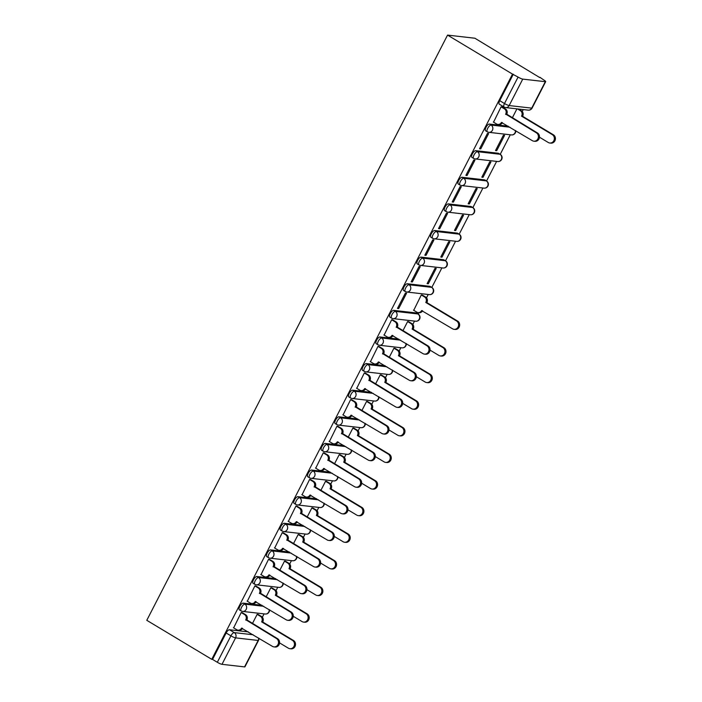<?xml version="1.0" encoding="UTF-8"?>
<svg xmlns="http://www.w3.org/2000/svg" width="702" height="702" viewBox="0 0 702 702"><rect width="100%" height="100%" fill="white"/><g stroke="black" fill="none" stroke-linecap="round" stroke-linejoin="round"><path stroke-width="1.05" d="M262.03 605.291L243.164 603.123A3.887 1.483 121 0 0 239.821 606.352A3.887 1.483 121 0 0 239.417 609.871L241.102 610.889A3.887 1.483 -59 0 1 241.514 607.37A3.887 1.483 -59 0 1 244.858 604.141L263.724 606.309M275.71 578.667L256.844 576.509A3.887 1.483 121 0 0 253.501 579.738A3.887 1.483 121 0 0 253.089 583.257L254.782 584.275A3.887 1.483 -59 0 1 255.195 580.756A3.887 1.483 -59 0 1 258.538 577.527L277.404 579.685M289.391 552.053L270.524 549.894A3.887 1.483 121 0 0 267.172 553.123A3.887 1.483 121 0 0 266.769 556.642L268.462 557.651A3.887 1.483 -59 0 1 268.866 554.141A3.887 1.483 -59 0 1 272.218 550.912L291.084 553.071M303.071 525.438L284.205 523.28A3.887 1.483 121 0 0 280.853 526.509A3.887 1.483 121 0 0 280.449 530.019L282.143 531.037A3.887 1.483 -59 0 1 282.546 527.527A3.887 1.483 -59 0 1 285.898 524.297L304.765 526.456M316.751 498.824L297.885 496.665A3.887 1.483 121 0 0 294.533 499.894A3.887 1.483 121 0 0 294.129 503.404L295.823 504.422A3.887 1.483 -59 0 1 296.226 500.912A3.887 1.483 -59 0 1 299.578 497.683L318.445 499.842M330.431 472.209L311.565 470.05A3.887 1.483 121 0 0 308.213 473.28A3.887 1.483 121 0 0 307.809 476.79L309.503 477.808A3.887 1.483 -59 0 1 309.907 474.298A3.887 1.483 -59 0 1 313.25 471.068L332.125 473.227M344.103 445.594L325.237 443.427A3.887 1.483 121 0 0 321.893 446.665A3.887 1.483 121 0 0 321.49 450.175L323.174 451.193A3.887 1.483 -59 0 1 323.587 447.674A3.887 1.483 -59 0 1 326.93 444.445L345.796 446.612M357.783 418.98L338.917 416.812A3.887 1.483 121 0 0 335.574 420.042A3.887 1.483 121 0 0 335.161 423.56L336.855 424.578A3.887 1.483 -59 0 1 337.267 421.06A3.887 1.483 -59 0 1 340.61 417.83L359.477 419.989M371.463 392.357L352.597 390.198A3.887 1.483 121 0 0 349.245 393.427A3.887 1.483 121 0 0 348.841 396.946L350.535 397.964A3.887 1.483 -59 0 1 350.939 394.445A3.887 1.483 -59 0 1 354.291 391.216L373.157 393.374M385.144 365.742L366.277 363.583A3.887 1.483 121 0 0 362.925 366.813A3.887 1.483 121 0 0 362.522 370.323L364.215 371.34A3.887 1.483 -59 0 1 364.619 367.83A3.887 1.483 -59 0 1 367.971 364.601L386.837 366.76M398.824 339.127L379.957 336.969A3.887 1.483 121 0 0 376.605 340.198A3.887 1.483 121 0 0 376.202 343.708L377.895 344.726A3.887 1.483 -59 0 1 378.299 341.216A3.887 1.483 -59 0 1 381.651 337.987L400.517 340.145M416.198 312.934L393.638 310.354A3.887 1.483 121 0 0 390.286 313.583A3.887 1.483 121 0 0 389.882 317.093L391.576 318.111A3.887 1.483 -59 0 1 391.979 314.601A3.887 1.483 -59 0 1 395.323 311.372L417.892 313.952A3.887 1.483 -59 0 1 418.138 314.031L416.444 313.013A3.887 1.483 121 0 0 416.198 312.934L417.892 313.952A3.887 3.536 -83.5 0 1 415.698 321.226A3.887 3.887 0 0 0 418.138 314.031M429.878 286.319L431.572 287.337A3.887 3.536 -83.5 0 1 429.378 294.612A3.887 3.887 0 0 0 431.818 287.416L430.124 286.398A3.887 1.483 121 0 0 429.878 286.319L407.309 283.74A3.887 1.483 121 0 0 403.966 286.969A3.887 1.483 121 0 0 403.562 290.479L405.247 291.497A3.887 1.483 -59 0 1 405.659 287.987A3.887 1.483 -59 0 1 409.003 284.749L431.572 287.337A3.887 1.483 -59 0 1 431.818 287.416L441.9 267.857M443.559 259.705L420.989 257.116A3.887 1.483 121 0 0 417.646 260.345A3.887 1.483 121 0 0 417.234 263.864L418.927 264.882A3.887 1.483 -59 0 1 419.34 261.363A3.887 1.483 -59 0 1 422.683 258.134L445.252 260.723A3.887 1.483 -59 0 1 445.498 260.802L443.804 259.784A3.887 1.483 121 0 0 443.559 259.705L445.252 260.723A3.887 3.536 -83.5 0 1 443.05 267.997A3.887 3.887 0 0 0 445.498 260.802M457.23 233.09L458.924 234.108A3.887 3.536 -83.5 0 1 456.73 241.374A3.887 3.887 0 0 0 459.178 234.187L457.485 233.169A3.887 1.483 121 0 0 457.23 233.09L434.67 230.502A3.887 1.483 121 0 0 431.318 233.731A3.887 1.483 121 0 0 430.914 237.25L432.607 238.268A3.887 1.483 -59 0 1 433.011 234.749A3.887 1.483 -59 0 1 436.363 231.52L458.924 234.108A3.887 1.483 -59 0 1 459.178 234.187L469.252 214.628M470.91 206.476L448.35 203.887A3.887 1.483 121 0 0 444.998 207.116A3.887 1.483 121 0 0 444.594 210.635L446.288 211.644A3.887 1.483 -59 0 1 446.691 208.134A3.887 1.483 -59 0 1 450.043 204.905L472.604 207.485A3.887 1.483 -59 0 1 472.85 207.573L471.156 206.555A3.887 1.483 121 0 0 470.91 206.476L472.604 207.485A3.887 3.536 -83.5 0 1 470.41 214.759A3.887 3.887 0 0 0 472.85 207.573M484.591 179.852L462.03 177.273A3.887 1.483 121 0 0 458.678 180.502A3.887 1.483 121 0 0 458.274 184.012L459.968 185.03A3.887 1.483 -59 0 1 460.372 181.52A3.887 1.483 -59 0 1 463.724 178.29L486.284 180.87A3.887 1.483 -59 0 1 486.53 180.958L484.836 179.94A3.887 1.483 121 0 0 484.591 179.852L486.284 180.87A3.887 3.536 -83.5 0 1 484.09 188.145A3.887 3.887 0 0 0 486.53 180.958M498.271 153.238L499.964 154.256A3.887 3.536 -83.5 0 1 497.771 161.53A3.887 3.887 0 0 0 500.21 154.335L498.517 153.326A3.887 1.483 121 0 0 498.271 153.238L475.71 150.658A3.887 1.483 121 0 0 472.358 153.887A3.887 1.483 121 0 0 471.955 157.397L473.648 158.415A3.887 1.483 -59 0 1 474.052 154.905A3.887 1.483 -59 0 1 477.395 151.676L499.964 154.256A3.887 1.483 -59 0 1 500.21 154.335L510.293 134.784M508.248 126.202L489.382 124.043A3.887 1.483 121 0 0 486.038 127.273A3.887 1.483 121 0 0 485.626 130.783L487.32 131.8A3.887 1.483 -59 0 1 487.732 128.29A3.887 1.483 -59 0 1 491.075 125.061L509.942 127.22M262.355 617.207L264.075 613.864M276.035 590.593L277.755 587.249M289.715 563.978L291.427 560.635M303.396 537.363L305.107 534.02M317.067 510.749L318.787 507.406M330.747 484.126L332.467 480.791M344.428 457.511L346.147 454.176M358.108 430.896L359.828 427.553M371.788 404.282L373.499 400.939M385.468 377.667L387.179 374.324M399.14 351.053L400.86 347.709M412.82 324.429L414.54 321.095M418.164 314.048L418.866 312.671M426.5 297.815L428.22 294.48M445.516 260.819L455.572 241.242M472.876 207.581L482.932 188.013M486.556 180.967L496.612 161.399M522.253 111.504L523.244 109.582M539.706 77.545L474.894 38.233L447.551 35.1L512.513 74.114L211.75 659.327L146.788 620.314L447.551 35.1M244.559 666.9L258.152 640.452A3.887 0.614 27.2 0 0 258.529 640.382L244.937 666.83A3.887 0.614 -152.8 0 1 244.559 666.9L221.999 664.32A3.887 0.614 -152.8 0 1 217.322 662.284L212.548 659.415L226.141 632.976A3.887 1.483 -59 0 1 229.493 629.747L248.359 631.905M212.548 659.415L211.75 659.327M545.314 81.686L522.753 79.107L509.161 105.554L531.721 108.134L545.314 81.686A3.887 0.614 27.2 0 0 545.691 81.616A3.887 0.614 27.2 0 0 543.831 80.028L539.856 77.246M504.326 107.116A3.887 1.483 -59 0 1 504.08 107.037A3.887 1.483 -59 0 1 504.484 103.519L518.076 77.071L512.513 74.114M518.076 77.071A3.887 0.614 27.2 0 0 522.753 79.107M502.263 107.029L501.123 106.774L493.541 122.166M496.7 150.711L504.589 135.354L503.395 135.223L495.507 150.57L496.7 150.711L495.735 150.131M480.756 148.885L488.645 133.529L487.451 133.389L479.554 148.745L480.756 148.885L479.782 148.306M483.02 177.325L490.909 161.969L489.715 161.837L481.826 177.194L483.02 177.325L482.055 176.746M467.076 175.5L474.964 160.144L473.771 160.012L465.882 175.368L467.076 175.5L466.11 174.921M469.34 203.94L477.237 188.592L476.035 188.452L468.146 203.808L469.34 203.94L468.374 203.361M453.395 202.115L461.284 186.758L460.091 186.627L452.202 201.983L453.395 202.115L452.43 201.535M455.659 230.563L463.557 215.207L462.355 215.066L454.466 230.423L455.659 230.563L454.694 229.975M439.715 228.729L447.604 213.382L446.411 213.241L438.522 228.598L439.715 228.729L438.75 228.15M441.988 257.178L449.877 241.821L448.683 241.681L440.786 257.037L441.988 257.178L441.014 256.59M426.035 255.352L433.933 239.996L432.73 239.856L424.842 255.212L426.035 255.352L425.07 254.765M428.308 283.792L436.196 268.436L435.003 268.296L427.106 283.652L428.308 283.792L427.334 283.213M412.355 281.967L420.252 266.611L419.059 266.47L411.161 281.827L412.355 281.967L411.39 281.388M422.464 295.165L421.323 294.919L413.741 310.302M398.683 308.582L406.572 293.225L405.379 293.085L397.481 308.441L398.683 308.582L397.709 308.002M408.783 321.779L407.643 321.534L402.887 330.791M392.83 319.954L391.698 319.708L384.117 335.1M395.103 348.403L393.962 348.148L389.206 357.406M379.159 346.569L378.018 346.323L370.437 361.714M381.423 375.017L380.282 374.763L375.526 384.029M365.479 373.192L364.338 372.938L356.756 388.329M367.743 401.632L366.611 401.377L361.846 410.644M351.799 399.807L350.658 399.552L343.076 414.943M354.062 428.246L352.93 427.992L348.166 437.258M338.118 426.421L336.986 426.167L329.396 441.558M340.391 454.861L339.25 454.606L334.485 463.873M324.438 453.036L323.306 452.781L315.724 468.173M326.711 481.475L325.57 481.23L320.814 490.487M310.758 479.65L309.626 479.405L302.044 494.787M313.031 508.09L311.89 507.844L307.134 517.102M297.086 506.265L295.946 506.019L288.364 521.41M299.35 534.713L298.21 534.459L293.454 543.717M283.406 532.888L282.265 532.634L274.684 548.025M285.67 561.328L284.538 561.073L279.773 570.34M269.726 559.503L268.585 559.248L261.004 574.64M271.99 587.943L270.858 587.688L266.093 596.954M256.046 586.117L254.914 585.863L247.323 601.254M258.318 614.557L257.178 614.303L252.422 623.569M242.365 612.732L241.234 612.477L233.652 627.869M516.944 108.854L512.311 117.866M513.302 74.21L499.719 100.658A3.887 1.483 121 0 0 499.306 104.168L504.08 107.037A3.887 3.887 0 0 0 505.642 107.564L528.202 110.144A3.887 3.887 0 0 0 532.098 108.064L545.691 81.616M493.295 122.016L496.595 124A3.887 3.536 -83.5 0 0 501.421 122.438L532.344 140.672A4.466 4.072 -83.5 0 0 538.223 138.066A4.466 4.072 -83.5 0 0 536.372 132.818L505.721 114.075A3.887 3.536 -83.5 0 0 504.396 108.81L505.431 108.933A3.887 3.536 96.5 0 1 506.756 114.189L537.416 132.941A4.466 4.072 96.5 0 1 534.889 141.304L533.853 141.181M502.018 106.879L505.431 108.933M502.395 122.683A3.887 3.536 96.5 0 1 498.938 124.561L497.902 124.447M501.096 106.836L504.396 108.81M505.589 114.329L506.625 114.452M518.515 109.038L521.375 110.758A3.887 3.536 96.5 0 1 522.7 116.023L521.665 115.9A3.887 3.536 -83.5 0 0 520.34 110.635L517.479 108.915M539.452 137.188L548.288 142.497A4.466 4.072 -83.5 0 0 554.168 139.891A4.466 4.072 -83.5 0 0 552.325 134.652L521.533 116.155M522.569 116.278L553.36 134.766A4.466 4.072 96.5 0 1 550.833 143.129L549.798 143.015M383.862 334.942L387.162 336.925A3.887 3.536 -83.5 0 0 391.997 335.363L422.911 353.597A4.466 4.072 -83.5 0 0 428.799 350.991A4.466 4.072 -83.5 0 0 426.948 345.753L396.288 327A3.887 3.536 -83.5 0 0 394.963 321.744L395.998 321.858A3.887 3.536 96.5 0 1 397.323 327.123L427.983 345.867A4.466 4.072 96.5 0 1 425.456 354.229L424.42 354.115M392.585 319.805L395.998 321.858M392.962 335.609A3.887 3.536 96.5 0 1 389.513 337.495L388.469 337.372M391.672 319.761L394.963 321.744M396.156 327.255L397.192 327.378M370.182 361.565L373.482 363.539A3.887 3.536 -83.5 0 0 378.317 361.978L409.231 380.212A4.466 4.072 -83.5 0 0 415.119 377.606A4.466 4.072 -83.5 0 0 413.267 372.367L382.608 353.615A3.887 3.536 -83.5 0 0 381.283 348.359L382.327 348.473A3.887 3.536 96.5 0 1 383.652 353.738L414.303 372.481A4.466 4.072 96.5 0 1 411.776 380.844L410.74 380.73M378.904 346.419L382.327 348.473M379.282 362.223A3.887 3.536 96.5 0 1 375.833 364.11L374.798 363.987M377.992 346.376L381.283 348.359M382.485 353.878L383.52 353.992M356.511 388.18L359.801 390.154A3.887 3.536 -83.5 0 0 364.636 388.592L395.551 406.827A4.466 4.072 -83.5 0 0 401.439 404.229A4.466 4.072 -83.5 0 0 399.587 398.982L368.936 380.238A3.887 3.536 -83.5 0 0 367.611 374.973L368.647 375.087A3.887 3.536 96.5 0 1 369.972 380.352L400.623 399.105A4.466 4.072 96.5 0 1 398.095 407.467L397.06 407.344M365.224 373.034L368.647 375.087M365.602 388.838A3.887 3.536 96.5 0 1 362.153 390.724L361.118 390.602M364.312 372.99L367.611 374.973M368.804 380.493L369.84 380.607M342.83 414.794L346.121 416.777A3.887 3.536 -83.5 0 0 350.956 415.207L381.879 433.45A4.466 4.072 -83.5 0 0 387.758 430.844A4.466 4.072 -83.5 0 0 385.907 425.596L355.256 406.853A3.887 3.536 -83.5 0 0 353.931 401.588L354.966 401.711A3.887 3.536 96.5 0 1 356.291 406.967L386.942 425.719A4.466 4.072 96.5 0 1 384.424 434.082L383.389 433.959M351.544 399.657L354.966 401.711M351.93 415.452A3.887 3.536 96.5 0 1 348.473 417.339L347.437 417.225M350.631 399.605L353.931 401.588M355.124 407.107L356.16 407.221M329.15 441.409L332.45 443.392A3.887 3.536 -83.5 0 0 337.276 441.83L368.199 460.064A4.466 4.072 -83.5 0 0 374.078 457.458A4.466 4.072 -83.5 0 0 372.227 452.211L341.576 433.467A3.887 3.536 -83.5 0 0 340.251 428.202L341.286 428.325A3.887 3.536 96.5 0 1 342.611 433.582L373.271 452.334A4.466 4.072 96.5 0 1 370.744 460.696L369.708 460.573M337.873 426.272L341.286 428.325M338.25 442.076A3.887 3.536 96.5 0 1 334.793 443.954L333.757 443.839M336.951 426.228L340.251 428.202M341.444 433.722L342.479 433.845M315.47 468.023L318.769 470.007A3.887 3.536 -83.5 0 0 323.604 468.445L354.519 486.679A4.466 4.072 -83.5 0 0 360.398 484.073A4.466 4.072 -83.5 0 0 358.555 478.825L327.895 460.082A3.887 3.536 -83.5 0 0 326.57 454.817L327.606 454.94A3.887 3.536 96.5 0 1 328.931 460.205L359.591 478.948A4.466 4.072 96.5 0 1 357.064 487.311L356.028 487.197M324.192 452.887L327.606 454.94M324.57 468.69A3.887 3.536 96.5 0 1 321.112 470.568L320.077 470.454M323.271 452.843L326.57 454.817M327.764 460.337L328.799 460.459M301.79 494.638L305.089 496.621A3.887 3.536 -83.5 0 0 309.924 495.059L340.839 513.294A4.466 4.072 -83.5 0 0 346.727 510.687A4.466 4.072 -83.5 0 0 344.875 505.449L314.215 486.697A3.887 3.536 -83.5 0 0 312.89 481.44L313.926 481.554A3.887 3.536 96.5 0 1 315.251 486.819L345.91 505.563A4.466 4.072 96.5 0 1 343.383 513.925L342.348 513.811M310.512 479.501L313.926 481.554M310.889 495.305A3.887 3.536 96.5 0 1 307.441 497.191L306.397 497.069M309.6 479.457L312.89 481.44M314.084 486.951L315.119 487.074M288.11 521.253L291.409 523.236A3.887 3.536 -83.5 0 0 296.244 521.674L327.158 539.908A4.466 4.072 -83.5 0 0 333.046 537.302A4.466 4.072 -83.5 0 0 331.195 532.063L300.544 513.311A3.887 3.536 -83.5 0 0 299.219 508.055L300.254 508.169A3.887 3.536 96.5 0 1 301.579 513.434L332.23 532.177A4.466 4.072 96.5 0 1 329.703 540.54L328.668 540.426M296.832 506.116L300.254 508.169M297.209 521.919A3.887 3.536 96.5 0 1 293.761 523.806L292.725 523.683M295.919 506.072L299.219 508.055M300.412 513.566L301.448 513.688M274.438 547.876L277.729 549.85A3.887 3.536 -83.5 0 0 282.564 548.288L313.478 566.523A4.466 4.072 -83.5 0 0 319.366 563.925A4.466 4.072 -83.5 0 0 317.515 558.678L286.864 539.926A3.887 3.536 -83.5 0 0 285.538 534.67L286.574 534.784A3.887 3.536 96.5 0 1 287.899 540.049L318.55 558.792A4.466 4.072 96.5 0 1 316.023 567.163L314.987 567.04M283.152 532.73L286.574 534.784M283.529 548.534A3.887 3.536 96.5 0 1 280.08 550.421L279.045 550.298M282.239 532.686L285.538 534.67M286.732 540.189L287.767 540.303M422.209 295.015L425.631 297.069A3.887 3.536 96.5 0 1 426.956 302.334L425.912 302.211A3.887 3.536 -83.5 0 0 424.587 296.955L421.297 294.972M413.487 310.152L416.786 312.136A3.887 3.536 -83.5 0 0 421.621 310.574L452.536 328.808A4.466 4.072 -83.5 0 0 458.424 326.202A4.466 4.072 -83.5 0 0 456.572 320.963L425.781 302.465M426.825 302.588L457.607 321.077A4.466 4.072 96.5 0 1 455.08 329.44L454.045 329.326M422.586 310.819A3.887 3.536 96.5 0 1 419.138 312.706L418.102 312.583M408.529 321.63L411.951 323.683A3.887 3.536 96.5 0 1 413.276 328.948L412.241 328.826A3.887 3.536 -83.5 0 0 410.916 323.569L407.616 321.586M430.019 350.114L438.855 355.423A4.466 4.072 -83.5 0 0 444.743 352.816A4.466 4.072 -83.5 0 0 442.892 347.578L412.109 329.08M413.145 329.203L443.927 347.692A4.466 4.072 96.5 0 1 441.4 356.054L440.365 355.94M394.849 348.245L398.271 350.298A3.887 3.536 96.5 0 1 399.596 355.563L398.56 355.44A3.887 3.536 -83.5 0 0 397.235 350.184L393.936 348.201M416.347 376.728L425.184 382.037A4.466 4.072 -83.5 0 0 431.063 379.44A4.466 4.072 -83.5 0 0 429.212 374.192L398.429 355.703M399.464 355.817L430.247 374.306A4.466 4.072 96.5 0 1 427.729 382.678L426.684 382.555M381.177 374.868L384.591 376.921A3.887 3.536 96.5 0 1 385.916 382.178L384.88 382.063A3.887 3.536 -83.5 0 0 383.555 376.798L380.256 374.815M402.667 403.352L411.504 408.652A4.466 4.072 -83.5 0 0 417.383 406.054A4.466 4.072 -83.5 0 0 415.531 400.807L384.749 382.318M385.784 382.432L416.576 400.93A4.466 4.072 96.5 0 1 414.048 409.292L413.013 409.169M367.497 401.483L370.91 403.536A3.887 3.536 96.5 0 1 372.235 408.792L371.2 408.678A3.887 3.536 -83.5 0 0 369.875 403.413L366.576 401.439M388.987 429.966L397.823 435.275A4.466 4.072 -83.5 0 0 403.703 432.669A4.466 4.072 -83.5 0 0 401.86 427.421L371.068 408.933M372.104 409.047L402.895 427.544A4.466 4.072 96.5 0 1 400.368 435.907L399.333 435.784M353.817 428.097L357.23 430.15A3.887 3.536 96.5 0 1 358.555 435.407L357.52 435.293A3.887 3.536 -83.5 0 0 356.195 430.028L352.904 428.053M375.307 456.581L384.143 461.89A4.466 4.072 -83.5 0 0 390.022 459.283A4.466 4.072 -83.5 0 0 388.18 454.036L357.388 435.547M358.424 435.67L389.215 454.159A4.466 4.072 96.5 0 1 386.688 462.521L385.652 462.399M340.137 454.712L343.559 456.765A3.887 3.536 96.5 0 1 344.884 462.03L343.84 461.907A3.887 3.536 -83.5 0 0 342.515 456.642L339.224 454.668M361.627 483.195L370.463 488.504A4.466 4.072 -83.5 0 0 376.351 485.898A4.466 4.072 -83.5 0 0 374.499 480.659L343.708 462.162M344.752 462.285L375.535 480.773A4.466 4.072 96.5 0 1 373.008 489.136L371.972 489.022M326.456 481.326L329.879 483.38A3.887 3.536 96.5 0 1 331.204 488.645L330.168 488.522A3.887 3.536 -83.5 0 0 328.843 483.266L325.544 481.282M347.946 509.81L356.783 515.119A4.466 4.072 -83.5 0 0 362.671 512.513A4.466 4.072 -83.5 0 0 360.819 507.274L330.037 488.776M331.072 488.899L361.855 507.388A4.466 4.072 96.5 0 1 359.327 515.751L358.292 515.637M312.776 507.941L316.198 509.994A3.887 3.536 96.5 0 1 317.523 515.259L316.488 515.136A3.887 3.536 -83.5 0 0 315.163 509.88L311.863 507.897M334.275 536.425L343.111 541.733A4.466 4.072 -83.5 0 0 348.991 539.136A4.466 4.072 -83.5 0 0 347.139 533.889L316.356 515.4M317.392 515.514L348.174 534.003A4.466 4.072 96.5 0 1 345.656 542.365L344.612 542.251M299.105 534.564L302.518 536.609A3.887 3.536 96.5 0 1 303.843 541.874L302.808 541.76A3.887 3.536 -83.5 0 0 301.483 536.495L298.183 534.512M320.595 563.048L329.431 568.348A4.466 4.072 -83.5 0 0 335.31 565.751A4.466 4.072 -83.5 0 0 333.459 560.503L302.676 542.014M303.712 542.128L334.503 560.626A4.466 4.072 96.5 0 1 331.976 568.989L330.94 568.866M260.758 574.49L264.057 576.465A3.887 3.536 -83.5 0 0 268.884 574.903L299.807 593.137A4.466 4.072 -83.5 0 0 305.686 590.54A4.466 4.072 -83.5 0 0 303.834 585.293L273.183 566.549A3.887 3.536 -83.5 0 0 271.858 561.284L272.894 561.407A3.887 3.536 96.5 0 1 274.219 566.663L304.87 585.415A4.466 4.072 96.5 0 1 302.351 593.778L301.316 593.655M269.471 559.354L272.894 561.407M269.858 575.149A3.887 3.536 96.5 0 1 266.4 577.035L265.365 576.921M268.559 559.301L271.858 561.284M273.052 566.804L274.087 566.918M285.424 561.179L288.838 563.232A3.887 3.536 96.5 0 1 290.163 568.488L289.127 568.374A3.887 3.536 -83.5 0 0 287.802 563.109L284.503 561.126M306.914 589.662L315.751 594.971A4.466 4.072 -83.5 0 0 321.63 592.365A4.466 4.072 -83.5 0 0 319.787 587.118L288.996 568.629M290.031 568.743L320.823 587.241A4.466 4.072 96.5 0 1 318.296 595.603L317.26 595.48M247.078 601.105L250.377 603.088A3.887 3.536 -83.5 0 0 255.203 601.526L286.126 619.761A4.466 4.072 -83.5 0 0 292.006 617.155A4.466 4.072 -83.5 0 0 290.154 611.907L259.503 593.164A3.887 3.536 -83.5 0 0 258.178 587.899L259.213 588.022A3.887 3.536 96.5 0 1 260.539 593.278L291.198 612.03A4.466 4.072 96.5 0 1 288.671 620.392L287.636 620.27M255.8 585.968L259.213 588.022M256.177 601.772A3.887 3.536 96.5 0 1 252.72 603.65L251.685 603.536M254.879 585.924L258.178 587.899M259.371 593.418L260.407 593.532M271.744 587.793L275.158 589.847A3.887 3.536 96.5 0 1 276.483 595.103L275.447 594.989A3.887 3.536 -83.5 0 0 274.122 589.724L270.832 587.749M293.234 616.277L302.071 621.586A4.466 4.072 -83.5 0 0 307.95 618.98A4.466 4.072 -83.5 0 0 306.107 613.732L275.316 595.243M276.351 595.366L307.143 613.855A4.466 4.072 96.5 0 1 304.615 622.218L303.58 622.095M233.397 627.72L236.697 629.703A3.887 3.536 -83.5 0 0 241.532 628.141L272.446 646.375A4.466 4.072 -83.5 0 0 278.325 643.769A4.466 4.072 -83.5 0 0 276.483 638.522L245.823 619.778A3.887 3.536 -83.5 0 0 244.498 614.513L245.533 614.636A3.887 3.536 96.5 0 1 246.858 619.892L277.518 638.644A4.466 4.072 96.5 0 1 274.991 647.007L273.955 646.884M242.12 612.583L245.533 614.636M242.497 628.387A3.887 3.536 96.5 0 1 239.04 630.264L238.004 630.15M241.198 612.539L244.498 614.513M245.691 620.033L246.727 620.156M258.064 614.408L261.486 616.461A3.887 3.536 96.5 0 1 262.811 621.726L261.767 621.603A3.887 3.536 -83.5 0 0 260.442 616.338L257.151 614.364M279.554 642.892L288.39 648.2A4.466 4.072 -83.5 0 0 294.278 645.594A4.466 4.072 -83.5 0 0 292.427 640.347L261.635 621.858M262.68 621.981L293.462 640.47A4.466 4.072 96.5 0 1 290.935 648.832L289.9 648.718M243.164 603.123L244.858 604.141A3.887 3.536 96.5 0 1 246.183 609.406A3.887 3.536 -83.5 0 1 241.356 610.968A3.887 1.483 -59 0 1 241.102 610.889A3.887 3.887 0 0 0 242.664 611.416L265.233 614.004A3.887 3.536 -83.5 0 0 269.191 609.582M256.844 576.509L258.538 577.527A3.887 3.536 96.5 0 1 259.863 582.792A3.887 3.536 -83.5 0 1 255.028 584.354A3.887 1.483 -59 0 1 254.782 584.275A3.887 3.887 0 0 0 256.344 584.801L278.905 587.381A3.887 3.536 -83.5 0 0 282.871 582.967M270.524 549.894L272.218 550.912A3.887 3.536 96.5 0 1 273.543 556.177A3.887 3.536 -83.5 0 1 268.708 557.739A3.887 1.483 -59 0 1 268.462 557.651A3.887 3.887 0 0 0 270.024 558.187L292.585 560.766A3.887 3.536 -83.5 0 0 296.542 556.353M284.205 523.28L285.898 524.297A3.887 3.536 96.5 0 1 287.223 529.554A3.887 3.536 -83.5 0 1 282.388 531.124A3.887 1.483 -59 0 1 282.143 531.037A3.887 3.887 0 0 0 283.705 531.572L306.265 534.152A3.887 3.536 -83.5 0 0 310.223 529.738M297.885 496.665L299.578 497.683A3.887 3.536 96.5 0 1 300.904 502.939A3.887 3.536 -83.5 0 1 296.068 504.501A3.887 1.483 -59 0 1 295.823 504.422A3.887 3.887 0 0 0 297.376 504.949L319.945 507.537A3.887 3.536 -83.5 0 0 323.903 503.123M311.565 470.05L313.25 471.068A3.887 3.536 96.5 0 1 314.575 476.325A3.887 3.536 -83.5 0 1 309.749 477.887A3.887 1.483 -59 0 1 309.503 477.808A3.887 3.887 0 0 0 311.056 478.334L333.625 480.923A3.887 3.536 -83.5 0 0 337.583 476.509M325.237 443.427L326.93 444.445A3.887 3.536 96.5 0 1 328.255 449.71A3.887 3.536 -83.5 0 1 323.429 451.272A3.887 1.483 -59 0 1 323.174 451.193A3.887 3.887 0 0 0 324.736 451.719L347.306 454.308A3.887 3.536 -83.5 0 0 351.263 449.885M338.917 416.812L340.61 417.83A3.887 3.536 96.5 0 1 341.935 423.095A3.887 3.536 -83.5 0 1 337.1 424.657A3.887 1.483 -59 0 1 336.855 424.578A3.887 3.887 0 0 0 338.417 425.105L360.977 427.685A3.887 3.536 -83.5 0 0 364.943 423.271M352.597 390.198L354.291 391.216A3.887 3.536 96.5 0 1 355.616 396.481A3.887 3.536 -83.5 0 1 350.781 398.043A3.887 1.483 -59 0 1 350.535 397.964A3.887 3.887 0 0 0 352.097 398.49L374.657 401.07A3.887 3.536 -83.5 0 0 378.615 396.656M366.277 363.583L367.971 364.601A3.887 3.536 96.5 0 1 369.296 369.866A3.887 3.536 -83.5 0 1 364.461 371.428A3.887 1.483 -59 0 1 364.215 371.34A3.887 3.887 0 0 0 365.777 371.876L388.338 374.456A3.887 3.536 -83.5 0 0 392.295 370.042M379.957 336.969L381.651 337.987A3.887 3.536 96.5 0 1 382.976 343.243A3.887 3.536 -83.5 0 1 378.141 344.814A3.887 1.483 -59 0 1 377.895 344.726A3.887 3.887 0 0 0 379.449 345.261L402.018 347.841A3.887 3.536 -83.5 0 0 405.975 343.427M393.638 310.354L395.323 311.372A3.887 3.536 96.5 0 1 396.648 316.628A3.887 3.536 -83.5 0 1 391.821 318.19A3.887 1.483 -59 0 1 391.576 318.111A3.887 3.887 0 0 0 393.129 318.638L415.698 321.226M407.309 283.74L409.003 284.749A3.887 3.536 96.5 0 1 410.328 290.014A3.887 3.536 -83.5 0 1 405.502 291.576A3.887 1.483 -59 0 1 405.247 291.497A3.887 3.887 0 0 0 406.809 292.023L429.378 294.612M420.989 257.116L422.683 258.134A3.887 3.536 96.5 0 1 424.008 263.399A3.887 3.536 -83.5 0 1 419.173 264.961A3.887 1.483 -59 0 1 418.927 264.882A3.887 3.887 0 0 0 420.489 265.409L443.05 267.997M434.67 230.502L436.363 231.52A3.887 3.536 96.5 0 1 437.688 236.785A3.887 3.536 -83.5 0 1 432.853 238.347A3.887 1.483 -59 0 1 432.607 238.268A3.887 3.887 0 0 0 434.169 238.794L456.73 241.374M448.35 203.887L450.043 204.905A3.887 3.536 96.5 0 1 451.368 210.17A3.887 3.536 -83.5 0 1 446.533 211.732A3.887 1.483 -59 0 1 446.288 211.644A3.887 3.887 0 0 0 447.85 212.179L470.41 214.759M462.03 177.273L463.724 178.29A3.887 3.536 96.5 0 1 465.049 183.547A3.887 3.536 -83.5 0 1 460.214 185.117A3.887 1.483 -59 0 1 459.968 185.03A3.887 3.887 0 0 0 461.521 185.565L484.09 188.145M475.71 150.658L477.395 151.676A3.887 3.536 96.5 0 1 478.72 156.932A3.887 3.536 -83.5 0 1 473.894 158.494A3.887 1.483 -59 0 1 473.648 158.415A3.887 3.887 0 0 0 475.201 158.942L497.771 161.53M489.382 124.043L491.075 125.061A3.887 3.536 96.5 0 1 492.4 130.318A3.887 3.536 -83.5 0 1 487.574 131.879A3.887 1.483 -59 0 1 487.32 131.8A3.887 3.887 0 0 0 488.882 132.327L511.451 134.916A3.887 3.536 -83.5 0 0 515.408 130.493M229.493 629.747L234.257 632.607L253.124 634.766M258.59 638.048A3.887 3.536 -83.5 0 1 258.152 640.452L235.582 637.872L221.999 664.32M499.719 100.658L504.484 103.519A3.887 0.614 -152.8 0 0 509.161 105.554A3.887 3.536 96.5 0 1 505.642 107.564M226.141 632.976L230.914 635.837A3.887 1.483 -59 0 1 234.257 632.607A3.887 3.536 -83.5 0 1 235.582 637.872A3.887 0.614 -152.8 0 1 230.914 635.837L217.322 662.284M532.098 108.064A3.887 0.614 27.2 0 1 531.721 108.134A3.887 3.536 96.5 0 1 528.202 110.144M501.421 122.438L502.114 122.517M505.721 114.075L506.756 114.189M536.372 132.818L537.416 132.941M522.7 116.023L521.665 115.9M521.375 110.758L520.34 110.635M553.36 134.766L552.325 134.652M391.997 335.363L392.681 335.442M396.288 327L397.323 327.123M426.948 345.753L427.983 345.867M378.317 361.978L379.001 362.056M382.608 353.615L383.652 353.738M413.267 372.367L414.303 372.481M364.636 388.592L365.33 388.671M368.936 380.238L369.972 380.352M399.587 398.982L400.623 399.105M350.956 415.207L351.649 415.286M355.256 406.853L356.291 406.967M385.907 425.596L386.942 425.719M337.276 441.83L337.969 441.909M341.576 433.467L342.611 433.582M372.227 452.211L373.271 452.334M323.604 468.445L324.289 468.524M327.895 460.082L328.931 460.205M358.555 478.825L359.591 478.948M309.924 495.059L310.609 495.138M314.215 486.697L315.251 486.819M344.875 505.449L345.91 505.563M296.244 521.674L296.928 521.753M300.544 513.311L301.579 513.434M331.195 532.063L332.23 532.177M282.564 548.288L283.257 548.367M286.864 539.926L287.899 540.049M317.515 558.678L318.55 558.792M426.956 302.334L425.912 302.211M425.631 297.069L424.587 296.955M422.306 310.653L421.621 310.574M457.607 321.077L456.572 320.963M413.276 328.948L412.241 328.826M411.951 323.683L410.916 323.569M443.927 347.692L442.892 347.578M399.596 355.563L398.56 355.44M398.271 350.298L397.235 350.184M430.247 374.306L429.212 374.192M385.916 382.178L384.88 382.063M384.591 376.921L383.555 376.798M416.576 400.93L415.531 400.807M372.235 408.792L371.2 408.678M370.91 403.536L369.875 403.413M402.895 427.544L401.86 427.421M358.555 435.407L357.52 435.293M357.23 430.15L356.195 430.028M389.215 454.159L388.18 454.036M344.884 462.03L343.84 461.907M343.559 456.765L342.515 456.642M375.535 480.773L374.499 480.659M331.204 488.645L330.168 488.522M329.879 483.38L328.843 483.266M361.855 507.388L360.819 507.274M317.523 515.259L316.488 515.136M316.198 509.994L315.163 509.88M348.174 534.003L347.139 533.889M303.843 541.874L302.808 541.76M302.518 536.609L301.483 536.495M334.503 560.626L333.459 560.503M268.884 574.903L269.577 574.982M273.183 566.549L274.219 566.663M303.834 585.293L304.87 585.415M290.163 568.488L289.127 568.374M288.838 563.232L287.802 563.109M320.823 587.241L319.787 587.118M255.203 601.526L255.897 601.596M259.503 593.164L260.539 593.278M290.154 611.907L291.198 612.03M276.483 595.103L275.447 594.989M275.158 589.847L274.122 589.724M307.143 613.855L306.107 613.732M241.532 628.141L242.216 628.22M245.823 619.778L246.858 619.892M276.483 638.522L277.518 638.644M262.811 621.726L261.767 621.603M261.486 616.461L260.442 616.338M293.462 640.47L292.427 640.347M511.451 134.916A3.887 3.887 0 0 0 515.759 130.712M402.018 347.841A3.887 3.887 0 0 0 406.326 343.638M388.338 374.456A3.887 3.887 0 0 0 392.646 370.252M374.657 401.07A3.887 3.887 0 0 0 378.975 396.867M360.977 427.685A3.887 3.887 0 0 0 365.294 423.481M347.306 454.308A3.887 3.887 0 0 0 351.614 450.105M333.625 480.923A3.887 3.887 0 0 0 337.934 476.719M319.945 507.537A3.887 3.887 0 0 0 324.254 503.334M306.265 534.152A3.887 3.887 0 0 0 310.574 529.949M292.585 560.766A3.887 3.887 0 0 0 296.902 556.563M278.905 587.381A3.887 3.887 0 0 0 283.222 583.178M265.233 614.004A3.887 3.887 0 0 0 269.542 609.801M258.529 640.382A3.887 3.887 0 0 0 258.941 638.258"/></g></svg>
